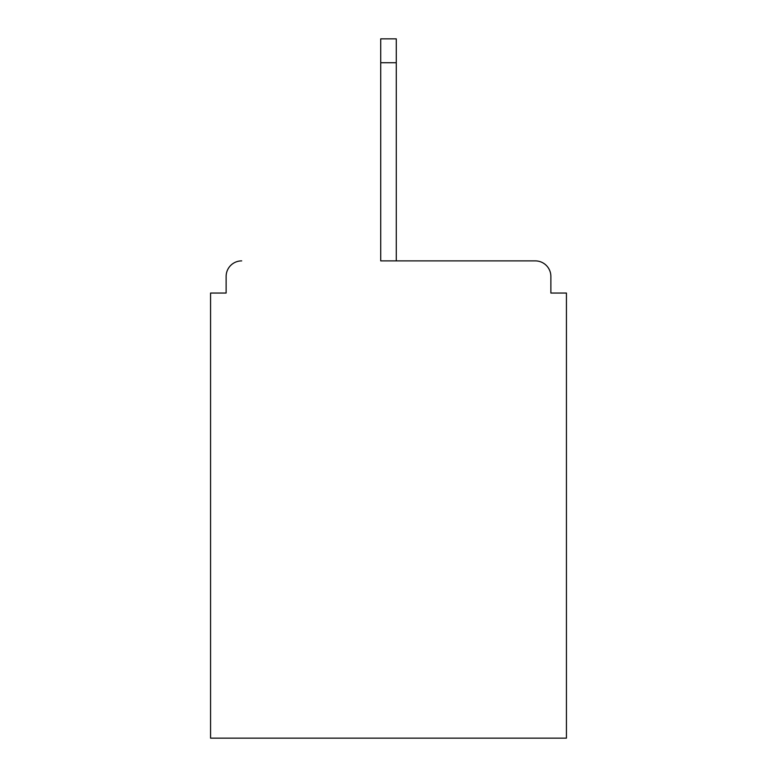<?xml version="1.0" encoding="UTF-8"?>
<svg xmlns="http://www.w3.org/2000/svg" width="777" height="777" viewBox="0 0 777 777"><rect width="100%" height="100%" fill="white"/><g stroke="black" fill="none" stroke-linecap="round" stroke-linejoin="round"><path stroke-width="1.17" d="M550.874 293.046L550.874 276.447L550.874 293.046L566.433 293.046L566.433 738.15L210.567 738.15L210.567 293.046L226.126 293.046L226.126 276.447L226.126 293.046M380.72 62.714L380.72 260.887L535.314 260.887L396.28 260.887L396.28 62.714L380.72 62.714L380.72 38.85L396.28 38.85L396.28 62.714M241.686 260.887A15.559 15.559 0 0 0 226.126 276.447M550.874 276.447A15.559 15.559 0 0 0 535.314 260.887"/></g></svg>
